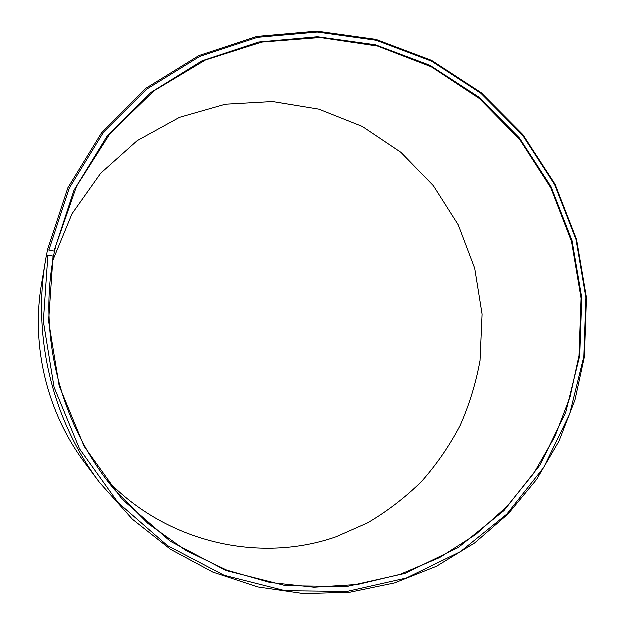<?xml version="1.0" encoding="UTF-8"?>
<svg xmlns="http://www.w3.org/2000/svg" width="625" height="625" viewBox="0 0 625 625"><rect width="100%" height="100%" fill="white"/><g stroke="black" fill="none" stroke-linecap="round" stroke-linejoin="round"><path stroke-width="0.94" d="M106.289 479.281C166.062 542.531 259.211 563.836 336.031 536.945L367.641 523.008C387.484 511.328 405.555 497.461 421.844 481.391C436.953 464.258 449.781 445.609 460.336 425.437C469.5 404.609 476.102 383.023 480.156 360.672L482.211 314.266L474.836 268.414L458.375 224.984L433.461 185.781L401.047 152.461L362.367 126.531L318.969 109.273L272.656 101.664L225.461 104.336L179.578 117.477L137.273 140.781L100.781 173.375L72.133 213.859L53.008 260.281M45.633 260.258C32.43 337.188 52.68 420.422 99.742 482.688L85.234 463.344C47.25 413.062 30.992 346.219 41.633 284.109L46.555 255.062L53.719 256.32C38.109 337.898 61.648 427.344 115.266 490.547L148.195 523.672L185.789 550.461L226.844 570.25L270.078 582.594L314.188 587.344L357.938 584.555L400.125 574.516L439.703 557.695L475.711 534.711L507.352 506.313L533.961 473.312L555.023 436.609L570.156 397.117L579.117 355.797L581.188 298.328L571.656 241.602L550.93 187.945L519.82 139.586L479.477 98.609L431.445 66.922L377.625 46.164L320.273 37.633L261.969 42.188L205.555 60.102L153.969 90.992L110.125 133.703L76.68 186.312L55.812 246.148L53.578 256.281M53.164 256.148L48.703 321.172L59.25 385.867L84.219 446.391L122.047 499.203L170.344 541.336L226.117 570.633L286.062 585.844L346.812 586.641L405.195 573.5L458.391 547.633L504.039 510.734L540.305 464.906L565.844 412.469L579.82 355.875L581.875 297.93L572.156 240.75L551.094 186.719L519.523 138.094L478.625 97L429.969 65.383L375.523 44.898L317.594 36.867L258.836 42.133L202.141 60.945L150.516 92.883L106.938 136.703L74.086 190.398L54.133 251.195L54.688 251.375M48.016 255.18L43.453 321.406L54.188 387.305L79.633 448.953L118.188 502.727L167.398 545.609L224.219 575.391L285.258 590.82L347.094 591.562L406.492 578.133L460.594 551.75L506.992 514.18L543.836 467.539L569.773 414.203L583.961 356.656L586.031 297.75L576.148 239.633L554.75 184.695L522.664 135.25L481.102 93.453L431.648 61.266L376.289 40.383L317.367 32.156L257.57 37.453L199.852 56.539L147.273 88.992L102.859 133.57L69.367 188.219L49.008 250.125L54.133 251.195M99.742 482.688L132.508 519.328L170.664 549.445L212.891 572.195L257.812 587.047L303.977 593.75L350.016 592.328L394.594 583.055L436.523 566.422L474.75 543.094L508.375 513.867L536.656 479.641L559.031 441.398L575.07 400.141L584.5 356.906L586.57 297.789L576.656 239.477L555.188 184.352L522.992 134.734L481.289 92.789L431.664 60.477L376.109 39.516L316.977 31.25L256.953 36.547L199.008 55.695L146.227 88.258L101.633 133L68 187.852L47.555 249.992L49.008 250.125M46.688 255.07L47.555 249.992"/></g></svg>
